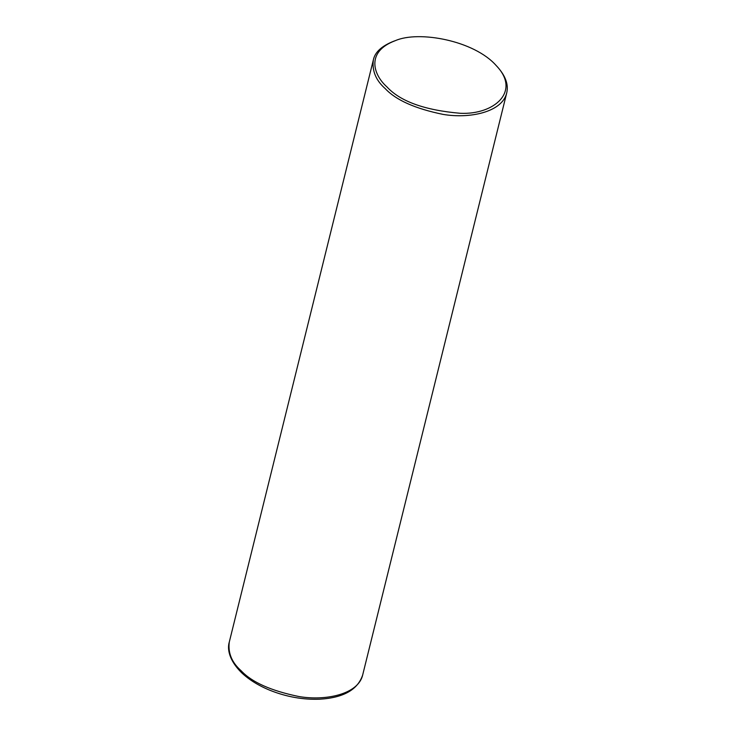 <?xml version="1.0" encoding="UTF-8"?>
<svg xmlns="http://www.w3.org/2000/svg" width="736" height="736" viewBox="0 0 736 736"><rect width="100%" height="100%" fill="white"/><g stroke="black" fill="none" stroke-linecap="round" stroke-linejoin="round"><path stroke-width="1.1" d="M496.22 65.578L497.306 66.746C505.558 75.909 508.696 84.64 506.718 92.938C502.237 112.258 469.439 118.965 442.934 114.365C415.141 108.643 395.913 100.068 385.25 88.642C375.894 80.371 371.928 70.803 373.354 59.929C374.928 52.173 381.772 45.908 393.889 41.152L395.398 40.627C418.821 30.36 474.223 40.563 496.22 65.578C521.309 91.503 494.095 114.899 460.304 113.289C424.736 110.216 400.292 101.43 386.97 86.931C373.014 74.575 365.81 51.584 395.398 40.627M229.282 642.086C227.332 648.361 228.445 659.704 241.555 672.676C249.026 679.742 258.548 685.63 270.112 690.359C286.534 696.872 303.039 699.826 319.636 699.2C343.326 697.829 357.668 689.788 362.646 675.096C358.165 694.416 325.367 701.123 298.871 696.523C271.069 690.8 251.841 682.226 241.187 670.8C231.822 662.529 227.856 652.961 229.282 642.086L373.354 59.929M362.646 675.096L506.718 92.938"/></g></svg>
